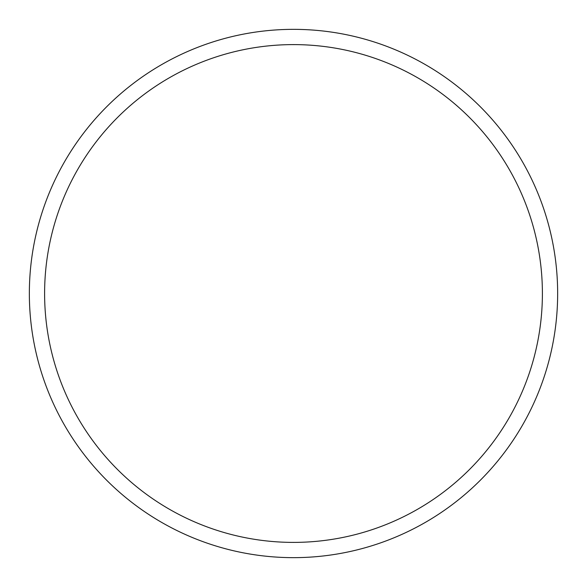<?xml version="1.0" encoding="UTF-8"?>
<svg xmlns="http://www.w3.org/2000/svg" width="587" height="587" viewBox="0 0 587 587"><rect width="100%" height="100%" fill="white"/><g stroke="black" fill="none" stroke-linecap="round" stroke-linejoin="round"><path stroke-width="0.88" d="M293.5 29.35A264.15 264.15 0 0 1 557.65 293.5A264.15 264.15 0 0 1 293.5 557.65A264.15 264.15 0 0 1 29.35 293.5A264.15 264.15 0 0 1 293.5 29.35M293.5 44.605A248.895 248.895 0 0 1 542.395 293.5A248.895 248.895 0 0 1 293.5 542.395A248.895 248.895 0 0 1 44.605 293.5A248.895 248.895 0 0 1 293.5 44.605"/></g></svg>

